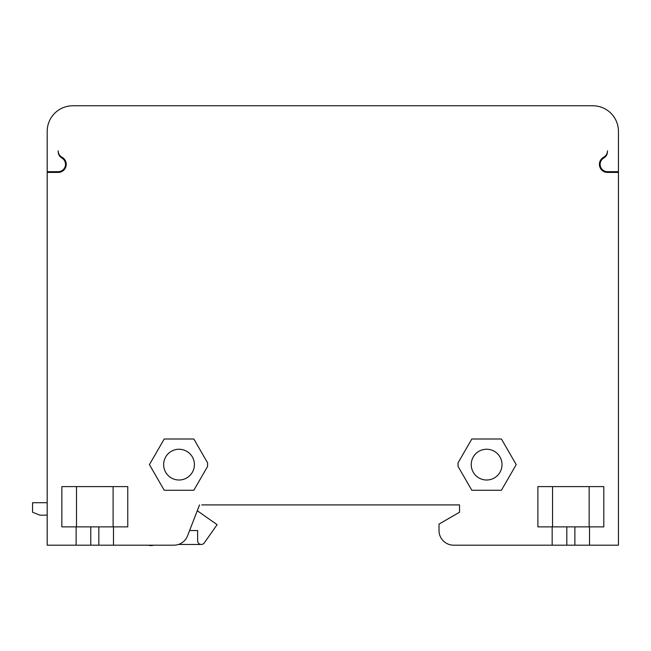 <?xml version="1.0" encoding="UTF-8"?>
<svg xmlns="http://www.w3.org/2000/svg" width="651" height="651" viewBox="0 0 651 651"><rect width="100%" height="100%" fill="white"/><g stroke="black" fill="none" stroke-linecap="round" stroke-linejoin="round"><path stroke-width="0.98" d="M607.464 151.65A7.324 7.324 0 0 1 603.803 158.006A7.324 7.324 0 0 0 607.464 171.677L618.45 171.677L618.45 131.396A25.633 25.633 0 0 0 592.817 105.763L72.831 105.763A25.633 25.633 0 0 0 47.197 131.396L47.197 171.677L58.183 171.677A7.324 7.324 0 0 0 61.845 158.006C59.534 156.631 58.313 154.507 58.191 151.634M62.919 170.871L58.183 172.409A8.056 8.056 0 0 0 62.016 157.265A7.324 7.324 0 0 1 58.183 150.829M607.464 150.829A7.324 7.324 0 0 1 603.632 157.265A8.056 8.056 0 0 0 607.464 172.409L618.45 172.409L618.45 545.188L552.17 545.188L552.17 526.879L537.889 526.879L537.889 486.598L603.803 486.598L603.803 526.879L589.521 526.879L589.521 545.188M604.877 171.978L603.046 171.083M599.457 165.224L599.49 163.189M201.729 504.907L459.525 504.907L459.525 512.231L439.018 524.071L439.018 530.541A14.647 14.647 0 0 0 453.666 545.188L552.17 545.188M189.604 530.541L197.627 530.541L197.627 540.794A3.662 3.662 0 0 0 204.284 542.901L217.108 524.682L197.334 510.766L199.531 504.907L187.561 535.83A14.647 14.647 0 0 1 173.898 545.188L168.772 545.188M58.183 172.409L47.197 172.409L47.197 545.188L76.126 545.188L76.126 526.879L61.845 526.879L61.845 486.598L127.759 486.598L127.759 526.879L113.477 526.879L113.477 545.188L173.898 545.188M471.82 438.994L458.06 462.828L458.06 466.417L471.82 490.26L501.425 490.26L516.219 464.627L501.425 438.994L471.82 438.994M193.827 490.26L207.588 466.417L207.588 462.828L193.827 438.994L164.223 438.994L149.429 464.627L164.223 490.26L193.827 490.26M589.521 526.879L574.874 526.879L574.874 545.188M552.17 526.879L574.874 526.879M113.477 526.879L76.126 526.879M76.126 545.188L90.774 545.188L90.774 526.879M113.477 545.188L90.774 545.188M47.197 515.161L39.874 515.161L32.55 512.231L32.55 502.71L47.197 502.71M153.758 545.188A10.253 10.253 0 0 1 148.233 545.188M201.289 544.456L179.766 544.456A3.662 3.662 0 0 1 178.83 544.334M65.841 161.863L66.142 163.092M65.849 166.843L64.701 169.089M502.002 464.627A15.38 15.38 0 0 0 486.623 449.247A15.38 15.38 0 0 0 471.243 464.627A15.38 15.38 0 0 0 486.623 480.007A15.38 15.38 0 0 0 502.002 464.627M194.405 464.627A15.38 15.38 0 0 0 179.025 449.247A15.38 15.38 0 0 0 163.645 464.627A15.38 15.38 0 0 0 179.025 480.007A15.38 15.38 0 0 0 194.405 464.627M589.155 486.598L589.155 526.879M566.818 526.879L566.818 545.188M552.536 486.598L552.536 526.879M113.111 486.598L113.111 526.879M76.492 526.879L76.492 486.598M98.83 545.188L98.83 526.879"/></g></svg>
